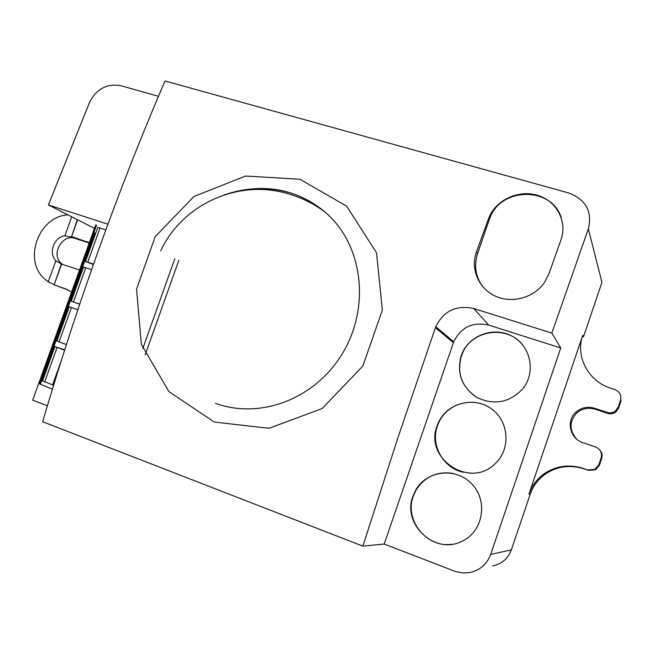<?xml version="1.0" encoding="UTF-8"?>
<svg xmlns="http://www.w3.org/2000/svg" width="654" height="654" viewBox="0 0 654 654"><rect width="100%" height="100%" fill="white"/><g stroke="black" fill="none" stroke-linecap="round" stroke-linejoin="round"><path stroke-width="0.98" d="M85.535 261.461L97.765 227.469L105.825 229.881M93.375 264.518L85.527 261.502L93.53 264.069M79.69 304.192L71.253 301.183L83.532 267.045L91.568 269.661M71.253 301.183L79.706 304.118M71.441 307.511L59.097 341.862L56.939 340.996L69.25 306.751L77.818 309.759M59.097 341.862L66.389 344.511M64.689 349.808L54.928 346.579L64.566 350.192M54.92 346.604L42.575 380.93L53.579 385.263M93.792 232.947L95.705 233.2M94.789 232.996L40.384 384.258L39.526 383.792L93.833 232.824L95.68 233.265M40.384 384.258L52.385 389.187M94.413 228.344L48.412 204.947L107.918 224.208M490.696 554.396C486.895 564.369 479.832 570.443 469.515 572.626L462.991 572.994L455.478 571.522L384.209 544.054L362.856 546.131L42.657 421.724C77.458 303.464 118.243 189.881 165.004 80.965L568.645 192.955C585.943 199.609 592.508 211.577 588.338 228.884L551.845 333.099L560.74 347.977L490.696 554.396L511.354 549.883C508.019 558.639 501.798 563.993 492.675 565.923M47.374 405.791L32.7 400.166L92.999 232.546M599.522 449.707C601.917 452.257 602.636 455.159 601.696 458.413L599.407 465.215L595.63 469.752L588.445 470.357L584.316 468.926C570.035 464.422 556.922 466.22 544.978 474.322C537.956 479.456 533.018 486.118 530.165 494.318L511.354 549.883M530.165 494.318L528.963 494.113L582.747 335.289L583.458 336.924L601.95 282.299L588.338 228.884M89.328 242.748L71.556 236.56L77.597 219.793M87.219 241.735L89.353 242.683M79.526 269.988L61.329 264.028L54.143 284.85L61.607 264.142M54.143 284.85L58.157 286.37M66.185 289.109L55.067 285.193M64.427 288.43L71.588 292.06M158.456 96.318L120.745 85.666C107.142 83.352 96.808 88.74 89.753 101.836L48.412 204.947M620.662 395.613L620.883 401.352L620.507 400.289C621.627 395.245 619.739 391.664 614.825 389.539L610.648 388.182C588.191 381.356 575.152 356.185 582.747 335.289M528.963 494.113C531.841 485.84 536.828 479.112 543.915 473.929C555.965 465.754 569.193 463.939 583.605 468.485L584.316 468.926M588.445 470.357L583.605 468.485M587.766 469.924L595.017 469.319L598.835 464.741L599.407 465.215M601.696 458.413L601.14 457.874L598.835 464.741M601.14 457.874C602.277 452.805 600.397 449.167 595.5 446.96L583.025 442.717C569.994 438.785 565.816 420.816 575.831 412.216L576.607 413.164C569.209 421.626 569.209 430.25 576.591 439.03M620.883 401.352L618.602 408.121L615.815 412.012C613.346 413.794 610.615 414.235 607.631 413.344L607.133 412.396L594.641 408.268C587.545 406.216 581.275 407.532 575.831 412.216M607.133 412.396C610.141 413.295 612.896 412.846 615.398 411.039L618.21 407.115L618.602 408.121M620.507 400.289L618.21 407.115M607.631 413.344L595.254 409.257C588.216 407.221 582.003 408.521 576.607 413.164M67.28 289.591L59.857 287.016M89.214 243.075L75.275 238.457C62.522 233.478 50.636 254.12 61.043 263.153L62.792 264.543M214.34 422.051L168.945 391.64L141.362 344.364L136.547 289.093L155.219 236.666L193.96 196.486L245.561 176.04L299.892 179.229L346.661 206.182L376.5 252.722L382.361 310.078L362.864 366.011L322.095 408.578L269.056 428.28L214.34 422.051M561.279 217.782C551.665 186.227 500.8 187.003 489.862 218.06L489.102 220.071L488.44 218.943L489.233 216.964C496.721 199.454 519.006 189.464 537.85 195.399C556.742 201.121 567.566 221.665 560.936 239.969L548.984 273.683L544.488 282.471C534.048 297.783 511.959 303.873 495.299 296.107C478.548 288.455 470.291 268.794 476.447 251.945L477.584 253.564C473.872 265.271 475.466 276.151 482.35 286.199M488.44 218.943L476.447 251.945M560.74 347.977L488.685 325.079C472.605 321.596 460.956 327.18 453.729 341.821L453.402 342.729L435.401 327.662L398.188 436.921L362.856 546.131M435.401 327.662L435.76 326.689C443.649 310.863 456.312 304.805 473.758 308.516L488.685 325.079M551.845 333.099L473.758 308.516M77.327 219.654L71.556 236.56M67.942 214.88C38.414 216.016 22.416 261.24 45.232 279.446L48.265 281.792L55.868 260.717C48.126 253.237 53.988 237.026 64.86 235.8L71.719 216.801M64.86 235.8L71.065 237.018M61.329 264.028L55.868 260.717M48.265 281.792L53.93 284.564M453.402 342.729L384.209 544.054M412.968 496.133L415.699 490.083C426.629 470.267 456.222 466.915 471.992 484.156C488.227 500.972 483.183 531.367 462.37 541.071C435.343 555.638 401.695 524.32 412.968 496.133M437.101 425.811L438.63 422.075C447.516 402.872 473.995 396.046 491.391 408.84C509.082 421.225 511.109 449.151 495.127 463.694C469.907 489.331 423.882 458.429 437.101 425.811M461.103 355.89L462.149 353.201C470.144 334.423 495.111 326.142 512.989 336.663C531.089 346.816 536.035 372.829 522.644 388.942C509.605 402.512 494.555 405.455 477.477 397.787C461.961 387.609 456.5 373.638 461.103 355.89M453.075 473.414C437.06 471.044 424.708 476.611 416.026 490.124L413.295 496.157C404.115 519.84 426.531 548.314 451.889 544.226M489.756 407.728C472.507 396.299 447.205 403.673 438.924 422.198L437.403 425.934C430.332 444.933 443.118 468.158 463.351 472.311M522.889 345.157C507.324 324.654 471.665 329.829 462.411 353.422L461.372 356.103C456.794 372.657 461.462 386.13 475.36 396.528M489.102 220.071L477.584 253.564M100.029 228.001L87.759 262.131M85.764 267.69L73.452 301.935M57.078 347.462L44.693 381.92M60.822 361.997L52.59 384.895M96.579 225.148L93.874 232.661M178.877 260.178L145.172 354.877M174.831 258.624L142.776 348.631M595.254 409.257L594.641 408.268M71.433 236.634L75.275 238.457M215.452 403.297C261.633 420.195 317.296 397.706 343.742 351.239C370.287 305.369 362.471 244.261 325.659 212.64M325.569 212.558C315.04 203.41 303.08 196.805 289.681 192.734C268.336 186.684 246.901 187.281 225.377 194.516M92.942 232.448L95.623 224.984M543.915 473.929L544.978 474.322M615.398 411.039L615.815 412.012M595.017 469.319L595.63 469.752M56.743 261.33L61.043 263.153M325.61 212.501C313.642 203.476 300.529 197.042 286.272 193.216C236.331 179.253 181.698 205.348 160.745 250.883M489.862 218.06L489.233 216.964M435.76 326.689L453.729 341.821M224.567 194.778C262.622 182.384 296.352 188.327 325.749 212.607"/></g></svg>
